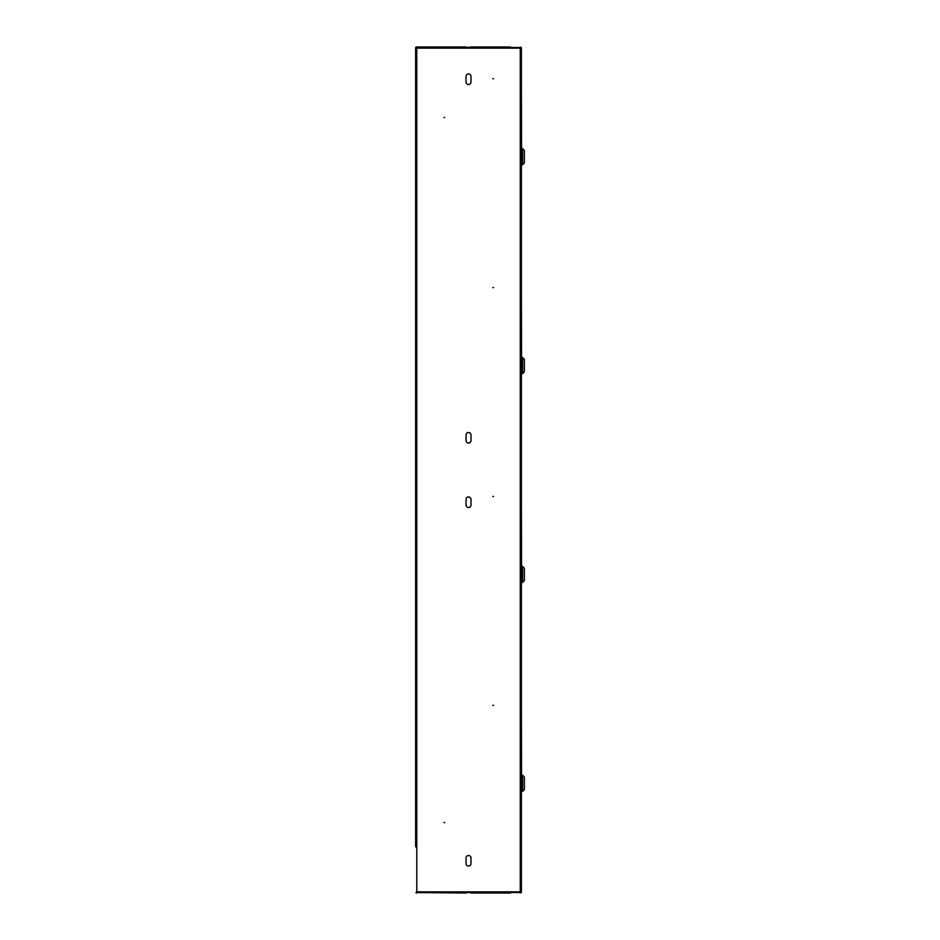 <?xml version="1.0" encoding="UTF-8"?>
<svg xmlns="http://www.w3.org/2000/svg" width="940" height="940" viewBox="0 0 940 940"><rect width="100%" height="100%" fill="white"/><g stroke="black" fill="none" stroke-linecap="round" stroke-linejoin="round"><path stroke-width="1.41" d="M521.394 674.697L521.394 683.016M521.394 883.553L521.394 891.872M521.394 48.128L521.394 56.447M521.394 465.841L521.394 474.16M521.394 256.984L521.394 265.303M415.645 843.932L415.645 471.481M415.645 93.107L415.645 47.541L416.772 48.128L416.197 47L521.394 47.552L521.394 892.448L520.266 891.872L520.266 48.128L520.971 47.552L520.266 48.128L520.266 47M443.986 822.5L444.69 822.5L443.986 822.5M443.986 117.5L444.69 117.5L443.986 117.5M466.228 893L416.197 892.577L521.394 892.448M493.547 705.294L492.842 705.294L493.547 705.294M493.547 78.725L492.842 78.725L493.547 78.725M493.547 287.581L492.842 287.581L493.547 287.581M493.547 496.438L492.842 496.438L493.547 496.438M466.052 857.962L466.052 863.602A2.468 2.468 0 0 0 468.52 866.069A2.468 2.468 0 0 0 470.987 863.602L470.987 857.962A2.468 2.468 0 0 0 468.52 855.494A2.468 2.468 0 0 0 466.052 857.962A2.468 2.468 0 0 1 468.52 855.494A2.468 2.468 0 0 1 470.987 857.962M470.987 505.038L470.987 499.399A2.468 2.468 0 0 0 468.52 496.931A2.468 2.468 0 0 0 466.052 499.399L466.052 505.038A2.468 2.468 0 0 0 468.52 507.506A2.468 2.468 0 0 0 470.987 505.038A2.468 2.468 0 0 1 468.52 507.506A2.468 2.468 0 0 1 466.052 505.038M466.052 434.962L466.052 440.602A2.468 2.468 0 0 0 468.52 443.069A2.468 2.468 0 0 0 470.987 440.602L470.987 434.962A2.468 2.468 0 0 0 468.52 432.494A2.468 2.468 0 0 0 466.052 434.962A2.468 2.468 0 0 1 468.52 432.494A2.468 2.468 0 0 1 470.987 434.962M470.987 82.038L470.987 76.398A2.468 2.468 0 0 0 468.52 73.931A2.468 2.468 0 0 0 466.052 76.398L466.052 82.038A2.468 2.468 0 0 0 468.52 84.506A2.468 2.468 0 0 0 470.987 82.038A2.468 2.468 0 0 1 468.52 84.506A2.468 2.468 0 0 1 466.052 82.038M520.266 893L520.266 891.872L416.772 891.872L416.197 893M416.197 47L466.228 47M416.068 892.448L416.772 891.872L416.068 892.448L416.772 891.872L416.772 48.128L520.266 48.128M415.645 846.893L415.645 47.552M466.052 863.602A2.468 2.468 0 0 0 468.52 866.069A2.468 2.468 0 0 0 470.987 863.602M470.987 499.399A2.468 2.468 0 0 0 468.52 496.931A2.468 2.468 0 0 0 466.052 499.399M466.052 440.602A2.468 2.468 0 0 0 468.52 443.069A2.468 2.468 0 0 0 470.987 440.602M470.987 76.398A2.468 2.468 0 0 0 468.52 73.931A2.468 2.468 0 0 0 466.052 76.398M510.538 893L470.811 893M470.811 47L510.538 47M415.645 96.068L415.645 468.52M521.394 713.26L521.536 775.183M521.536 775.171L521.394 713.965M522.593 791.316L524.356 789.553L524.356 777.004L522.593 775.241L522.593 791.316L521.536 791.316M521.394 504.404L521.536 566.327M521.536 566.315L521.394 505.109M522.593 582.459L524.356 580.697L524.356 568.148L522.593 566.385L522.593 582.459L521.536 582.459M521.394 295.548L521.536 357.47M521.536 357.459L521.394 296.253M522.593 373.603L524.356 371.84L524.356 359.291L522.593 357.529L522.593 373.603L521.536 373.603M521.394 86.692L521.536 148.614M521.536 148.602L521.394 87.397M522.593 164.747L524.356 162.984L524.356 150.435L522.593 148.673L522.593 164.747L521.536 164.747M521.536 775.241L522.593 775.241M521.536 566.385L522.593 566.385M521.536 357.529L522.593 357.529M521.536 148.673L522.593 148.673"/></g></svg>
